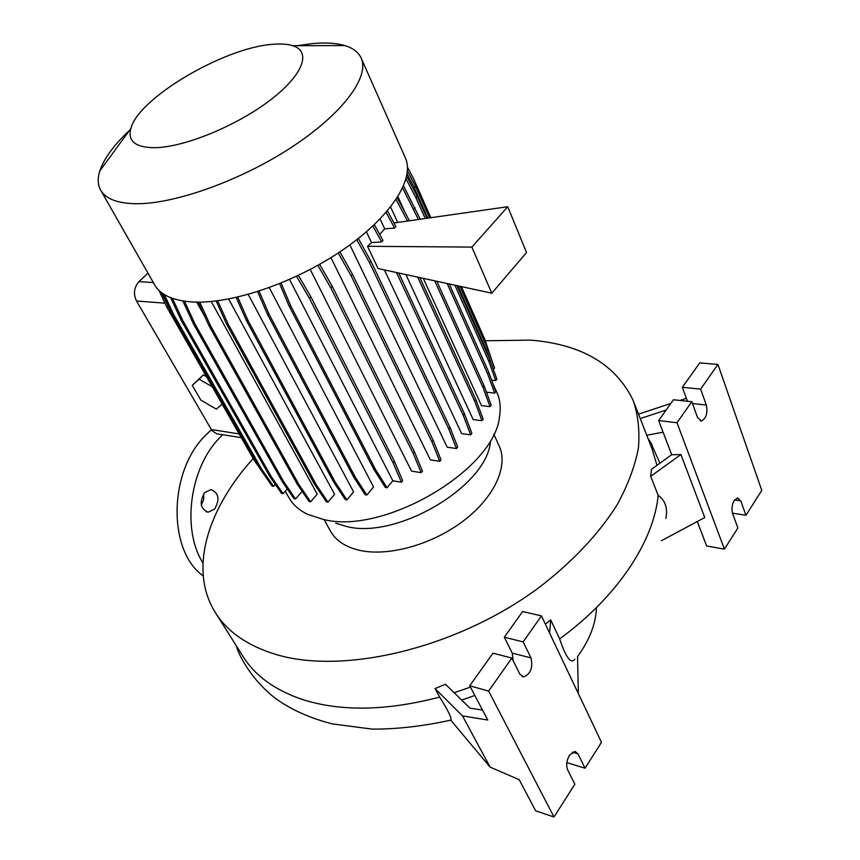 <?xml version="1.0" encoding="UTF-8"?>
<svg xmlns="http://www.w3.org/2000/svg" width="860" height="860" viewBox="0 0 860 860"><rect width="100%" height="100%" fill="white"/><g stroke="black" fill="none" stroke-linecap="round" stroke-linejoin="round"><path stroke-width="1.29" d="M203.691 493.812L203.648 499.681L201.294 505.089M204.648 492.619L210.883 489.63C218.859 492.877 220.085 499.38 214.57 509.131L208.163 512.184C200.262 508.83 199.09 502.315 204.648 492.619M485.33 340.775L530.577 340.13C581.382 344.226 615.534 364.221 633.035 400.137C638.099 414.724 639.872 430.752 638.389 448.221C634.895 466.335 627.854 485.115 617.276 504.562C598.925 533.856 571.685 562.805 537.64 588.562C455.854 648.709 342.785 675.068 275.447 654.309C247.852 645.806 228.029 632.218 215.978 613.556C188.082 570.621 207.163 509.356 253.173 458.531M242.402 655.46L243.627 657.395C255.979 676.562 275.899 690.698 303.376 699.793C341.57 711.725 387 710.822 439.675 697.084C448.2 710.629 451.93 718.369 450.855 720.282L490.092 767.099L462.519 715.928L435.052 688.602L439.675 697.084M490.393 442.115C486.47 486.459 396.998 539.542 346.86 526.567L335.83 523.235M493.726 434.085L498.94 445.469C508.765 465.367 494.984 496.768 463.787 520.612C432.677 544.487 388.698 556.807 359.835 550.389C345.892 547.197 336.185 540.918 330.713 531.544L330.208 530.631M492.651 383.012L496.661 391.956C499.993 398.986 500.971 407.006 499.585 416.003C495.446 469.302 384.13 535.296 323.371 519.451L307.536 514.28C299.248 510.238 293.12 504.852 289.175 498.123L288.584 497.08M297.366 45.677L312.771 43.548C325.575 42.387 336.249 43.054 344.774 45.559C352.718 47.956 358.104 51.955 360.91 57.577C370.327 75.992 343.559 113.079 292.335 146.759C241.251 180.46 174.354 204.325 135.676 203.713C117.616 203.347 106.038 198.982 100.932 190.619C97.739 185.19 97.373 178.622 99.825 170.903C103.995 158.509 113.907 144.975 129.559 130.29M361.415 58.695L405.092 157.326C415.52 178.171 391.16 216.849 342.484 250.12C293.948 283.413 229.147 304.988 190.544 301.838C172.516 300.29 160.637 294.786 154.929 285.337L154.392 284.402M155.424 147.694C135.643 147.716 127.452 141.33 130.838 128.548C138.342 98.094 223.761 47.762 272.319 44.354C280.639 43.581 287.444 44.032 292.744 45.688C311.847 51.503 303.236 75.196 269.631 100.577C236.242 125.969 184.663 147.071 155.424 147.694M734.246 500.402C731.914 504.659 731.365 509.045 732.623 513.538L737.88 527.954L724.41 549.121L677.013 422.744L691.784 401.706L697.589 417.627L701.459 420.981C706.211 418.401 707.834 413.09 706.329 405.028L700.61 389.129L717.939 364.457L761.777 490.393L745.942 515.28L740.772 500.875L737.525 497.918L734.246 500.402M569.524 755.112C566.579 760.412 565.966 765.346 567.686 769.926L574.835 784.245L553.99 817L488.63 691.074L511.829 658.04L519.816 674.057L523.557 676.917C530.609 674.089 533.092 667.758 531.018 657.911L523.159 641.893L541.434 615.867L601.495 742.33L585.037 768.206L578.017 753.876L574.996 751.414L569.524 755.112M202.949 562.967C181.632 529.696 189.662 468.431 219.257 438.159L222.719 434.644M203.207 575.878C167.764 551.282 168.431 472.14 205.024 435.837L211.377 429.753M184.492 301.183L195.102 324.177L283.671 481.632L295.56 498.929L302.086 491.393L301.613 490.544M204.82 316.641L196.725 302.118M147.952 273.104L138.944 281.639C133.988 287.369 133.171 293.83 136.504 301L212.011 430.677L216.677 433.795L241.241 437.6M206.529 376.723L203.336 374.895L192.285 385.312L200.875 400.147L216.279 409.102L222.213 404.232M404.952 212.259L397.9 196.693M434.687 280.822L482.858 387.108L490.039 406.64L481.503 405.619L423.27 278.339M397.696 222.45L390.623 206.991M417.68 277.124L474.677 401.136L481.987 420.712L473.193 419.572L405.909 274.576M396.481 272.534L463.207 415.262L470.689 434.848L461.659 433.601L384.398 269.911M367.521 246.293L378.077 268.535L491.791 293.206L471.882 247.1L367.521 246.293L371.509 242.595L366.425 231.813M356.782 239.703L369.574 262.794L448.802 428.989L456.456 448.554L447.221 447.2L349.88 244.906M338.216 252.98L351.138 275.899L431.913 441.814L439.772 461.325L430.333 459.853L330.95 257.635M317.888 265.332L330.842 287.906L413.133 453.263L421.185 472.688L411.542 471.108L310.245 269.47M259.075 291.164L269.191 314.459L355.277 477.182L366.844 495.027L373.552 486.954L269.287 287.648M237.693 297.13L248.078 320.608L335.207 482.148L346.902 499.864L353.578 491.909L248.25 294.432M217.688 300.806L228.266 324.317L316.168 484.556L327.961 502.132L334.604 494.296L228.652 299.043M199.746 302.118L210.421 325.488L298.796 484.352L310.664 501.799L317.254 494.102L211.248 301.516M380.109 218.956L384.7 228.846L379.701 234.404M596.421 607.59C595.916 623.629 589.627 639.958 577.554 656.588M574.856 659.233C570.965 664.382 565.901 657.599 559.656 638.894L550.701 619.899L549.615 633.111M550.701 619.899L545.38 624.177M435.052 688.602L445.448 684.27L469.936 708.124L482.535 710.08M511.829 658.04L492.963 653.181L469.732 685.796L487.77 720.013L462.519 715.928M513.183 660.759L512.237 653.127L504.325 637.228L522.633 611.535L541.434 615.867M504.325 637.228L523.159 641.893M469.732 685.796L488.63 691.074M553.99 817L535.619 810.797L519.214 779.676L490.092 767.099M566.858 762.637L585.037 768.206M474.827 695.45L461.702 700.094M577.565 657.104L578.328 693.558M650.665 476.354L651.504 469.27L671.703 454.725L680.926 454.553L650.665 476.354L658.169 495.306C665.296 500.498 667.865 508.228 665.887 518.483M666.156 410.037L640.227 418.562M638.507 414.144L670.843 403.458M679.927 400.459L686.377 398.32M732.483 513.14L745.942 515.28M687.452 401.254L682.346 387.322L699.739 362.888L717.939 364.457M682.346 387.322L700.61 389.129M671.703 454.725L658.642 420.583L673.466 399.771L691.784 401.706M658.642 420.583L677.013 422.744M697.288 521.536L706.64 545.982L724.41 549.121M659.932 463.207L650.515 442.169M663.092 432.204L646.731 435.224M661.351 540.736L704.77 517.537L680.926 454.553M656.986 465.325L651.912 448.469L634.357 403.523M454.166 692.762L470.431 687.097M559.656 638.894C617.792 596.453 653.933 540.94 658.169 495.306M257.602 291.637L267.46 314.33L353.589 476.892L365.156 494.726L366.844 495.027M269.191 314.459L267.46 314.33M355.277 477.182L353.589 476.892M182.825 300.925L193.511 324.026L282.091 481.342L293.991 498.628L295.56 498.929M195.102 324.177L193.511 324.026M283.671 481.632L282.091 481.342M457.961 285.864L486.513 350.084L493.361 369.348M407.113 173.978L414.348 187.781L427.85 218.139M407.468 170.828L415.638 186.437L414.348 187.781M459.96 286.305L487.652 348.708L486.513 350.084M415.638 186.437L429.591 217.892M487.652 348.708L494.554 367.973L493.425 369.348M461.411 286.616L484.954 339.732L492.017 360.877M407.511 167.27L413.488 178.514L430.86 217.709M393.966 222.976L507.744 206.733L471.882 247.1M491.791 293.206L526.546 252.55L507.744 206.733M419.884 277.608L475.881 399.663L483.18 419.228L481.987 420.712M387.452 210.872L395.933 226.642L394.579 228.083L384.7 228.846M386.129 212.409L394.579 228.083M398.75 273.018L464.432 413.767L471.893 433.343L470.689 434.848M374.369 224.632L382.99 240.434L381.603 241.907L371.509 242.595M372.917 225.997L381.603 241.907M475.881 399.663L474.677 401.136M464.432 413.767L463.207 415.262M319.651 264.342L332.283 286.391L414.412 451.726L422.443 471.14L421.185 472.688M332.283 286.391L330.842 287.906M414.412 451.726L413.133 453.263M236.21 297.474L246.39 320.468L333.54 481.858L345.247 499.552L346.902 499.864M248.078 320.608L246.39 320.468M335.207 482.148L333.54 481.858M172.451 298.334L182.761 320.468L271.212 476.526L283.101 493.704L287.294 488.899M170.624 297.657L181.202 320.339L269.664 476.246L281.553 493.404L283.101 493.704M182.761 320.468L181.202 320.339M271.212 476.526L269.664 476.246M406.694 176.3L417.186 196.306L426.958 218.268M456.94 285.649L489.931 359.781L496.887 379.163L495.736 380.561L491.608 380.131M454.908 285.208L488.77 361.178L495.736 380.561M406.049 178.934L415.885 197.671L425.184 218.526M417.186 196.306L415.885 197.671M489.931 359.781L488.77 361.178M298.398 275.415L310.879 296.829L394.439 461.358L402.663 480.675L401.394 482.234L392.837 480.762L289.573 279.478M279.608 283.692L289.078 305.934L373.95 469.517L385.355 487.459L387.065 487.76L392.837 480.762M296.55 276.286L309.428 298.356L393.149 462.906L401.394 482.234M310.879 296.829L309.428 298.356M394.439 461.358L393.149 462.906M281.069 283.09L290.831 306.063L289.078 305.934M290.831 306.063L375.669 469.796L373.95 469.517M375.669 469.796L387.065 487.76M216.172 301L226.61 324.166L314.523 484.255L326.327 501.821L327.961 502.132M228.266 324.317L226.61 324.166M316.168 484.556L314.523 484.255M164.314 294.539L173.698 314.588L261.752 469.302L273.598 486.351L275.318 484.395M162.153 293.088L172.161 314.459L260.236 469.033L272.082 486.061L273.598 486.351M173.698 314.588L172.161 314.459M261.752 469.302L260.236 469.033M403.577 185.921L420.239 219.225M449.232 283.972L488.749 372.219L495.79 391.687L494.64 393.117L486.448 392.192M447.146 283.52L487.577 373.648L494.64 393.117M402.63 188.039L418.422 219.494M415.079 207.712L413.757 209.109M488.749 372.219L487.577 373.648M358.34 238.478L370.972 261.3L450.038 427.474L457.681 447.028L456.456 448.554M370.972 261.3L369.574 262.794M450.038 427.474L448.802 428.989M198.176 302.129L208.797 325.349L297.194 484.062L309.062 501.487L310.664 501.799M210.421 325.488L208.797 325.349M298.796 484.352L297.194 484.062M161.4 292.529L170.817 311.578M158.939 290.379L166.571 306.665L254.001 459.982L259.957 468.539M168.087 306.784L166.571 306.665M255.194 460.186L254.001 459.982M397.234 197.757L409.446 220.773M436.826 281.285L484.051 385.656L491.21 405.189L490.039 406.64M396.073 199.531L407.533 221.041M409.242 220.332L408.737 220.869M484.051 385.656L482.858 387.108M339.883 251.883L352.557 274.394L433.171 440.288L441.008 459.788L439.772 461.325M352.557 274.394L351.138 275.899M433.171 440.288L431.913 441.814M212.259 386.774L199.133 379.228L203.336 374.895M199.133 379.228L192.285 385.312M136.504 301L164.937 303.182M211.237 429.516L239.144 433.924M138.944 281.639L153.327 282.542M512.237 653.127L531.018 657.911M572.319 752.167L578.017 753.876M734.569 499.929L740.772 500.875M692.45 403.555L706.329 405.028M215.978 613.556L243.627 657.395M324.145 519.687L330.713 531.544M100.932 190.619L154.929 285.337M130.838 128.548L99.825 170.903M285.273 491.21L289.175 498.123M522.106 676.53L523.557 676.917M700.255 420.852L701.459 420.981M292.744 45.688L344.774 45.559M647.806 437.966L651.998 444.663M236.145 645.538C240.553 660.663 257.914 687.721 282.058 702.878C296.238 711.919 312.954 718.917 332.229 723.873L372.111 729.108C396.954 729.237 423.249 726.227 450.995 720.067M208.163 512.184L206.217 511.764"/></g></svg>
